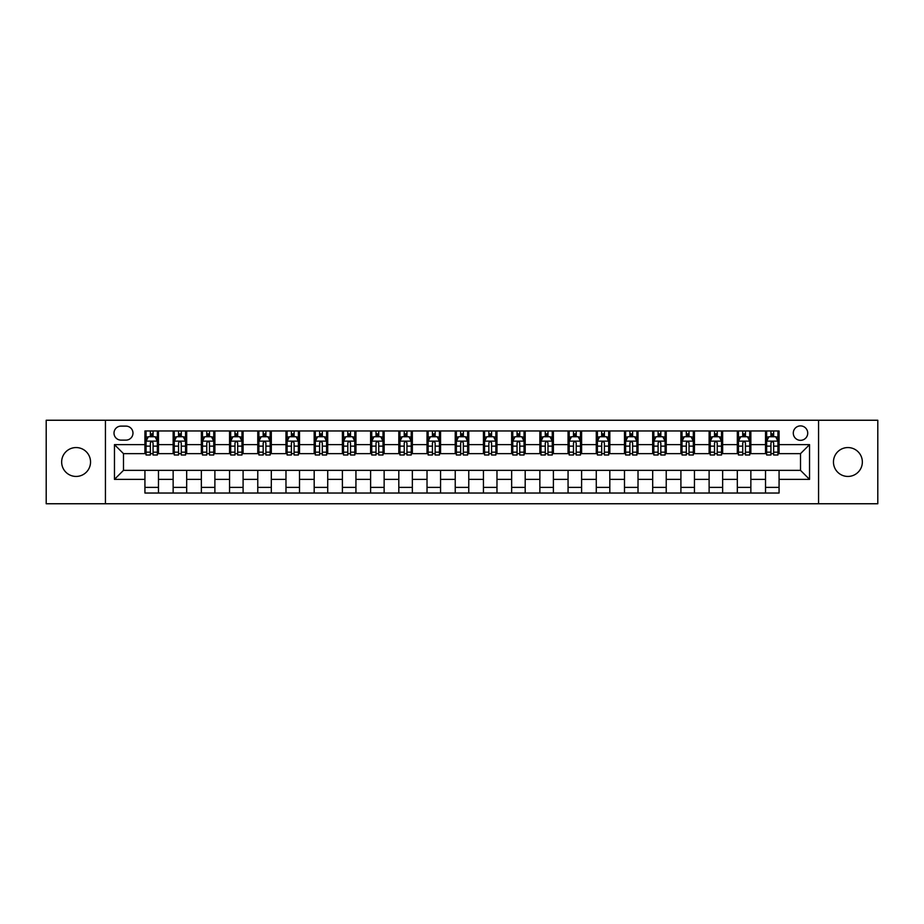 <?xml version="1.0" encoding="UTF-8"?>
<svg xmlns="http://www.w3.org/2000/svg" width="924" height="924" viewBox="0 0 924 924"><rect width="100%" height="100%" fill="white"/><g stroke="black" fill="none" stroke-linecap="round" stroke-linejoin="round"><path stroke-width="1.39" d="M847.897 447.562A14.438 14.438 0 0 0 833.46 462A14.438 14.438 0 0 0 847.897 476.438A14.438 14.438 0 0 0 862.346 462A14.438 14.438 0 0 0 847.897 447.562M76.103 447.562A14.438 14.438 0 0 0 61.654 462A14.438 14.438 0 0 0 76.103 476.438A14.438 14.438 0 0 0 90.54 462A14.438 14.438 0 0 0 76.103 447.562M800.507 425.895A7.219 7.219 0 0 0 793.289 433.113A7.219 7.219 0 0 0 800.507 440.332A7.219 7.219 0 0 0 807.726 433.113A7.219 7.219 0 0 0 800.507 425.895M818.56 503.753L877.8 503.753L877.8 420.247L818.56 420.247L818.56 503.753L105.44 503.753L105.44 420.247L46.2 420.247L46.2 503.753L105.44 503.753M121.009 440.113L125.976 440.113A6.999 6.999 0 0 0 132.975 433.113A6.999 6.999 0 0 0 125.976 426.114L121.009 426.114A6.999 6.999 0 0 0 114.01 433.113A6.999 6.999 0 0 0 121.009 440.113M818.56 420.247L105.44 420.247M144.929 479.371L114.46 479.371L114.46 444.629L144.929 444.629L144.929 453.649L123.493 453.649L123.493 470.351L144.929 470.351L144.929 493.035L779.071 493.035L779.071 470.351L800.507 470.351L800.507 453.649L779.071 453.649L779.071 444.629L809.539 444.629L809.539 479.371L779.071 479.371M779.071 444.629L779.071 430.965L144.929 430.965L144.929 444.629M765.534 430.965L765.534 453.649L766.654 453.649M770.939 453.649L773.654 453.649M777.939 453.649L779.071 453.649M765.534 453.649L749.734 453.649M737.317 430.965L737.317 453.649L738.449 453.649M742.734 453.649L745.449 453.649M737.317 453.649L721.517 453.649M709.112 430.965L709.112 453.649L710.244 453.649M714.529 453.649L717.232 453.649M709.112 453.649L693.312 453.649M680.907 430.965L680.907 453.649L682.028 453.649M686.313 453.649L689.027 453.649M680.907 453.649L665.107 453.649M652.691 430.965L652.691 453.649L653.822 453.649M658.107 453.649L660.822 453.649M652.691 453.649L636.89 453.649M624.485 430.965L624.485 453.649L625.617 453.649M629.902 453.649L632.605 453.649M624.485 453.649L608.685 453.649M596.28 430.965L596.28 453.649L597.401 453.649M601.686 453.649L604.4 453.649M596.28 453.649L580.48 453.649M568.064 430.965L568.064 453.649L569.196 453.649M573.481 453.649L576.195 453.649M568.064 453.649L552.263 453.649M539.859 430.965L539.859 453.649L540.99 453.649M545.276 453.649L547.978 453.649M539.859 453.649L524.058 453.649M511.653 430.965L511.653 453.649L512.774 453.649M517.059 453.649L519.773 453.649M511.653 453.649L495.853 453.649M483.437 430.965L483.437 453.649L484.569 453.649M488.854 453.649L491.568 453.649M483.437 453.649L467.636 453.649M455.232 430.965L455.232 453.649L456.364 453.649M460.649 453.649L463.351 453.649M455.232 453.649L439.431 453.649M427.027 430.965L427.027 453.649L428.147 453.649M432.432 453.649L435.146 453.649M427.027 453.649L411.226 453.649M398.81 430.965L398.81 453.649L399.942 453.649M404.227 453.649L406.941 453.649M398.81 453.649L383.01 453.649M370.605 430.965L370.605 453.649L371.737 453.649M376.022 453.649L378.724 453.649M370.605 453.649L354.804 453.649M342.4 430.965L342.4 453.649L343.52 453.649M347.805 453.649L350.519 453.649M342.4 453.649L326.599 453.649M314.183 430.965L314.183 453.649L315.315 453.649M319.6 453.649L322.314 453.649M314.183 453.649L298.383 453.649M285.978 430.965L285.978 453.649L287.11 453.649M291.395 453.649L294.098 453.649M285.978 453.649L270.178 453.649M257.773 430.965L257.773 453.649L258.893 453.649M263.178 453.649L265.893 453.649M257.773 453.649L241.972 453.649M229.556 430.965L229.556 453.649L230.688 453.649M234.973 453.649L237.687 453.649M229.556 453.649L213.756 453.649M201.351 430.965L201.351 453.649L202.483 453.649M206.768 453.649L209.471 453.649M201.351 453.649L185.551 453.649M173.146 430.965L173.146 453.649L174.266 453.649M178.551 453.649L181.266 453.649M173.146 453.649L157.346 453.649M144.929 453.649L146.061 453.649M150.346 453.649L153.061 453.649M144.929 470.351L158.466 470.351L158.466 493.035M779.071 470.351L158.466 470.351M158.466 430.965L158.466 453.649M144.929 436.613L146.061 436.613M150.346 436.613L153.061 436.613M157.346 436.613L158.466 436.613M144.929 487.387L158.466 487.387M173.146 470.351L173.146 493.035M186.683 430.965L186.683 453.649M173.146 436.613L174.266 436.613M178.551 436.613L181.266 436.613M185.551 436.613L186.683 436.613M186.683 470.351L186.683 493.035M173.146 487.387L186.683 487.387M201.351 470.351L201.351 493.035M214.888 470.351L214.888 493.035M201.351 487.387L214.888 487.387M214.888 430.965L214.888 453.649M201.351 436.613L202.483 436.613M206.768 436.613L209.471 436.613M213.756 436.613L214.888 436.613M229.556 470.351L229.556 493.035M243.093 470.351L243.093 493.035M229.556 487.387L243.093 487.387M243.093 430.965L243.093 453.649M229.556 436.613L230.688 436.613M234.973 436.613L237.687 436.613M241.972 436.613L243.093 436.613M257.773 470.351L257.773 493.035M271.31 470.351L271.31 493.035M257.773 487.387L271.31 487.387M271.31 430.965L271.31 453.649M257.773 436.613L258.893 436.613M263.178 436.613L265.893 436.613M270.178 436.613L271.31 436.613M285.978 470.351L285.978 493.035M299.515 470.351L299.515 493.035M285.978 487.387L299.515 487.387M299.515 430.965L299.515 453.649M285.978 436.613L287.11 436.613M291.395 436.613L294.098 436.613M298.383 436.613L299.515 436.613M314.183 470.351L314.183 493.035M327.72 470.351L327.72 493.035M314.183 487.387L327.72 487.387M327.72 430.965L327.72 453.649M314.183 436.613L315.315 436.613M319.6 436.613L322.314 436.613M326.599 436.613L327.72 436.613M342.4 470.351L342.4 493.035M355.936 470.351L355.936 493.035M342.4 487.387L355.936 487.387M355.936 430.965L355.936 453.649M342.4 436.613L343.52 436.613M347.805 436.613L350.519 436.613M354.804 436.613L355.936 436.613M370.605 470.351L370.605 493.035M384.141 470.351L384.141 493.035M370.605 487.387L384.141 487.387M384.141 430.965L384.141 453.649M370.605 436.613L371.737 436.613M376.022 436.613L378.724 436.613M383.01 436.613L384.141 436.613M398.81 470.351L398.81 493.035M412.347 470.351L412.347 493.035M398.81 487.387L412.347 487.387M412.347 430.965L412.347 453.649M398.81 436.613L399.942 436.613M404.227 436.613L406.941 436.613M411.226 436.613L412.347 436.613M427.027 470.351L427.027 493.035M440.563 470.351L440.563 493.035M427.027 487.387L440.563 487.387M440.563 430.965L440.563 453.649M427.027 436.613L428.147 436.613M432.432 436.613L435.146 436.613M439.431 436.613L440.563 436.613M455.232 470.351L455.232 493.035M468.768 470.351L468.768 493.035M455.232 487.387L468.768 487.387M468.768 430.965L468.768 453.649M455.232 436.613L456.364 436.613M460.649 436.613L463.351 436.613M467.636 436.613L468.768 436.613M483.437 470.351L483.437 493.035M496.973 470.351L496.973 493.035M483.437 487.387L496.973 487.387M496.973 430.965L496.973 453.649M483.437 436.613L484.569 436.613M488.854 436.613L491.568 436.613M495.853 436.613L496.973 436.613M511.653 470.351L511.653 493.035M525.19 470.351L525.19 493.035M511.653 487.387L525.19 487.387M525.19 430.965L525.19 453.649M511.653 436.613L512.774 436.613M517.059 436.613L519.773 436.613M524.058 436.613L525.19 436.613M539.859 470.351L539.859 493.035M553.395 470.351L553.395 493.035M539.859 487.387L553.395 487.387M553.395 430.965L553.395 453.649M539.859 436.613L540.99 436.613M545.276 436.613L547.978 436.613M552.263 436.613L553.395 436.613M568.064 470.351L568.064 493.035M581.6 470.351L581.6 493.035M568.064 487.387L581.6 487.387M581.6 430.965L581.6 453.649M568.064 436.613L569.196 436.613M573.481 436.613L576.195 436.613M580.48 436.613L581.6 436.613M596.28 470.351L596.28 493.035M609.817 470.351L609.817 493.035M596.28 487.387L609.817 487.387M609.817 430.965L609.817 453.649M596.28 436.613L597.401 436.613M601.686 436.613L604.4 436.613M608.685 436.613L609.817 436.613M624.485 470.351L624.485 493.035M638.022 470.351L638.022 493.035M624.485 487.387L638.022 487.387M638.022 430.965L638.022 453.649M624.485 436.613L625.617 436.613M629.902 436.613L632.605 436.613M636.89 436.613L638.022 436.613M652.691 470.351L652.691 493.035M666.227 470.351L666.227 493.035M652.691 487.387L666.227 487.387M666.227 430.965L666.227 453.649M652.691 436.613L653.822 436.613M658.107 436.613L660.822 436.613M665.107 436.613L666.227 436.613M680.907 470.351L680.907 493.035M694.444 470.351L694.444 493.035M680.907 487.387L694.444 487.387M694.444 430.965L694.444 453.649M680.907 436.613L682.028 436.613M686.313 436.613L689.027 436.613M693.312 436.613L694.444 436.613M709.112 470.351L709.112 493.035M722.649 470.351L722.649 493.035M709.112 487.387L722.649 487.387M722.649 430.965L722.649 453.649M709.112 436.613L710.244 436.613M714.529 436.613L717.232 436.613M721.517 436.613L722.649 436.613M737.317 470.351L737.317 493.035M750.854 470.351L750.854 493.035M737.317 487.387L750.854 487.387M750.854 430.965L750.854 453.649M737.317 436.613L738.449 436.613M742.734 436.613L745.449 436.613M749.734 436.613L750.854 436.613M765.534 470.351L765.534 493.035M765.534 487.387L779.071 487.387M765.534 436.613L766.654 436.613M770.939 436.613L773.654 436.613M777.939 436.613L779.071 436.613M123.493 453.649L114.46 444.629M123.493 470.351L114.46 479.371M809.539 444.629L800.507 453.649M809.539 479.371L800.507 470.351M153.061 433.899L150.346 433.899M157.346 452.171L153.061 452.171L153.061 455.001L157.346 455.001L157.346 441.233L155.082 436.729L148.314 436.729L146.061 441.233L146.061 455.001L150.346 455.001L150.346 452.171L146.061 452.171M146.061 441.233L146.061 430.965M157.346 441.233L157.346 430.965M150.346 436.729L150.346 430.965M153.061 430.965L153.061 436.729M153.061 452.171L153.061 442.931C152.16 441.187 151.247 441.187 150.346 442.931L150.346 452.171M181.266 433.899L178.551 433.899M185.551 452.171L181.266 452.171L181.266 455.001L185.551 455.001L185.551 441.233L183.298 436.729L176.53 436.729L174.266 441.233L174.266 455.001L178.551 455.001L178.551 452.171L174.266 452.171M174.266 441.233L174.266 430.965M185.551 441.233L185.551 430.965M178.551 436.729L178.551 430.965M181.266 430.965L181.266 436.729M181.266 452.171L181.266 442.931C180.365 441.187 179.464 441.187 178.551 442.931L178.551 452.171M209.471 433.899L206.768 433.899M213.756 452.171L209.471 452.171L209.471 455.001L213.756 455.001L213.756 441.233L211.504 436.729L204.735 436.729L202.483 441.233L202.483 455.001L206.768 455.001L206.768 452.171L202.483 452.171M202.483 441.233L202.483 430.965M213.756 441.233L213.756 430.965M206.768 436.729L206.768 430.965M209.471 430.965L209.471 436.729M209.471 452.171L209.471 442.931C208.57 441.187 207.669 441.187 206.768 442.931L206.768 452.171M237.687 433.899L234.973 433.899M241.972 452.171L237.687 452.171L237.687 455.001L241.972 455.001L241.972 441.233L239.709 436.729L232.94 436.729L230.688 441.233L230.688 455.001L234.973 455.001L234.973 452.171L230.688 452.171M230.688 441.233L230.688 430.965M241.972 441.233L241.972 430.965M234.973 436.729L234.973 430.965M237.687 430.965L237.687 436.729M237.687 452.171L237.687 442.931C236.787 441.187 235.874 441.187 234.973 442.931L234.973 452.171M265.893 433.899L263.178 433.899M270.178 452.171L265.893 452.171L265.893 455.001L270.178 455.001L270.178 441.233L267.925 436.729L261.157 436.729L258.893 441.233L258.893 455.001L263.178 455.001L263.178 452.171L258.893 452.171M258.893 441.233L258.893 430.965M270.178 441.233L270.178 430.965M263.178 436.729L263.178 430.965M265.893 430.965L265.893 436.729M265.893 452.171L265.893 442.931C264.992 441.187 264.091 441.187 263.178 442.931L263.178 452.171M294.098 433.899L291.395 433.899M298.383 452.171L294.098 452.171L294.098 455.001L298.383 455.001L298.383 441.233L296.13 436.729L289.362 436.729L287.11 441.233L287.11 455.001L291.395 455.001L291.395 452.171L287.11 452.171M287.11 441.233L287.11 430.965M298.383 441.233L298.383 430.965M291.395 436.729L291.395 430.965M294.098 430.965L294.098 436.729M294.098 452.171L294.098 442.931C293.197 441.187 292.296 441.187 291.395 442.931L291.395 452.171M322.314 433.899L319.6 433.899M326.599 452.171L322.314 452.171L322.314 455.001L326.599 455.001L326.599 441.233L324.336 436.729L317.567 436.729L315.315 441.233L315.315 455.001L319.6 455.001L319.6 452.171L315.315 452.171M315.315 441.233L315.315 430.965M326.599 441.233L326.599 430.965M319.6 436.729L319.6 430.965M322.314 430.965L322.314 436.729M322.314 452.171L322.314 442.931C321.413 441.187 320.501 441.187 319.6 442.931L319.6 452.171M350.519 433.899L347.805 433.899M354.804 452.171L350.519 452.171L350.519 455.001L354.804 455.001L354.804 441.233L352.552 436.729L345.784 436.729L343.52 441.233L343.52 455.001L347.805 455.001L347.805 452.171L343.52 452.171M343.52 441.233L343.52 430.965M354.804 441.233L354.804 430.965M347.805 436.729L347.805 430.965M350.519 430.965L350.519 436.729M350.519 452.171L350.519 442.931C349.618 441.187 348.718 441.187 347.805 442.931L347.805 452.171M378.724 433.899L376.022 433.899M383.01 452.171L378.724 452.171L378.724 455.001L383.01 455.001L383.01 441.233L380.757 436.729L373.989 436.729L371.737 441.233L371.737 455.001L376.022 455.001L376.022 452.171L371.737 452.171M371.737 441.233L371.737 430.965M383.01 441.233L383.01 430.965M376.022 436.729L376.022 430.965M378.724 430.965L378.724 436.729M378.724 452.171L378.724 442.931C377.824 441.187 376.923 441.187 376.022 442.931L376.022 452.171M406.941 433.899L404.227 433.899M411.226 452.171L406.941 452.171L406.941 455.001L411.226 455.001L411.226 441.233L408.962 436.729L402.194 436.729L399.942 441.233L399.942 455.001L404.227 455.001L404.227 452.171L399.942 452.171M399.942 441.233L399.942 430.965M411.226 441.233L411.226 430.965M404.227 436.729L404.227 430.965M406.941 430.965L406.941 436.729M406.941 452.171L406.941 442.931C406.04 441.187 405.128 441.187 404.227 442.931L404.227 452.171M435.146 433.899L432.432 433.899M439.431 452.171L435.146 452.171L435.146 455.001L439.431 455.001L439.431 441.233L437.179 436.729L430.411 436.729L428.147 441.233L428.147 455.001L432.432 455.001L432.432 452.171L428.147 452.171M428.147 441.233L428.147 430.965M439.431 441.233L439.431 430.965M432.432 436.729L432.432 430.965M435.146 430.965L435.146 436.729M435.146 452.171L435.146 442.931C434.245 441.187 433.344 441.187 432.432 442.931L432.432 452.171M463.351 433.899L460.649 433.899M467.636 452.171L463.351 452.171L463.351 455.001L467.636 455.001L467.636 441.233L465.384 436.729L458.616 436.729L456.364 441.233L456.364 455.001L460.649 455.001L460.649 452.171L456.364 452.171M456.364 441.233L456.364 430.965M467.636 441.233L467.636 430.965M460.649 436.729L460.649 430.965M463.351 430.965L463.351 436.729M463.351 452.171L463.351 442.931C462.45 441.187 461.55 441.187 460.649 442.931L460.649 452.171M491.568 433.899L488.854 433.899M495.853 452.171L491.568 452.171L491.568 455.001L495.853 455.001L495.853 441.233L493.589 436.729L486.821 436.729L484.569 441.233L484.569 455.001L488.854 455.001L488.854 452.171L484.569 452.171M484.569 441.233L484.569 430.965M495.853 441.233L495.853 430.965M488.854 436.729L488.854 430.965M491.568 430.965L491.568 436.729M491.568 452.171L491.568 442.931C490.667 441.187 489.755 441.187 488.854 442.931L488.854 452.171M519.773 433.899L517.059 433.899M524.058 452.171L519.773 452.171L519.773 455.001L524.058 455.001L524.058 441.233L521.806 436.729L515.038 436.729L512.774 441.233L512.774 455.001L517.059 455.001L517.059 452.171L512.774 452.171M512.774 441.233L512.774 430.965M524.058 441.233L524.058 430.965M517.059 436.729L517.059 430.965M519.773 430.965L519.773 436.729M519.773 452.171L519.773 442.931C518.872 441.187 517.971 441.187 517.059 442.931L517.059 452.171M547.978 433.899L545.276 433.899M552.263 452.171L547.978 452.171L547.978 455.001L552.263 455.001L552.263 441.233L550.011 436.729L543.243 436.729L540.99 441.233L540.99 455.001L545.276 455.001L545.276 452.171L540.99 452.171M540.99 441.233L540.99 430.965M552.263 441.233L552.263 430.965M545.276 436.729L545.276 430.965M547.978 430.965L547.978 436.729M547.978 452.171L547.978 442.931C547.077 441.187 546.176 441.187 545.276 442.931L545.276 452.171M576.195 433.899L573.481 433.899M580.48 452.171L576.195 452.171L576.195 455.001L580.48 455.001L580.48 441.233L578.216 436.729L571.448 436.729L569.196 441.233L569.196 455.001L573.481 455.001L573.481 452.171L569.196 452.171M569.196 441.233L569.196 430.965M580.48 441.233L580.48 430.965M573.481 436.729L573.481 430.965M576.195 430.965L576.195 436.729M576.195 452.171L576.195 442.931C575.294 441.187 574.382 441.187 573.481 442.931L573.481 452.171M604.4 433.899L601.686 433.899M608.685 452.171L604.4 452.171L604.4 455.001L608.685 455.001L608.685 441.233L606.433 436.729L599.664 436.729L597.401 441.233L597.401 455.001L601.686 455.001L601.686 452.171L597.401 452.171M597.401 441.233L597.401 430.965M608.685 441.233L608.685 430.965M601.686 436.729L601.686 430.965M604.4 430.965L604.4 436.729M604.4 452.171L604.4 442.931C603.499 441.187 602.598 441.187 601.686 442.931L601.686 452.171M632.605 433.899L629.902 433.899M636.89 452.171L632.605 452.171L632.605 455.001L636.89 455.001L636.89 441.233L634.638 436.729L627.87 436.729L625.617 441.233L625.617 455.001L629.902 455.001L629.902 452.171L625.617 452.171M625.617 441.233L625.617 430.965M636.89 441.233L636.89 430.965M629.902 436.729L629.902 430.965M632.605 430.965L632.605 436.729M632.605 452.171L632.605 442.931C631.704 441.187 630.803 441.187 629.902 442.931L629.902 452.171M660.822 433.899L658.107 433.899M665.107 452.171L660.822 452.171L660.822 455.001L665.107 455.001L665.107 441.233L662.843 436.729L656.075 436.729L653.822 441.233L653.822 455.001L658.107 455.001L658.107 452.171L653.822 452.171M653.822 441.233L653.822 430.965M665.107 441.233L665.107 430.965M658.107 436.729L658.107 430.965M660.822 430.965L660.822 436.729M660.822 452.171L660.822 442.931C659.921 441.187 659.008 441.187 658.107 442.931L658.107 452.171M689.027 433.899L686.313 433.899M693.312 452.171L689.027 452.171L689.027 455.001L693.312 455.001L693.312 441.233L691.06 436.729L684.291 436.729L682.028 441.233L682.028 455.001L686.313 455.001L686.313 452.171L682.028 452.171M682.028 441.233L682.028 430.965M693.312 441.233L693.312 430.965M686.313 436.729L686.313 430.965M689.027 430.965L689.027 436.729M689.027 452.171L689.027 442.931C688.126 441.187 687.225 441.187 686.313 442.931L686.313 452.171M717.232 433.899L714.529 433.899M721.517 452.171L717.232 452.171L717.232 455.001L721.517 455.001L721.517 441.233L719.265 436.729L712.496 436.729L710.244 441.233L710.244 455.001L714.529 455.001L714.529 452.171L710.244 452.171M710.244 441.233L710.244 430.965M721.517 441.233L721.517 430.965M714.529 436.729L714.529 430.965M717.232 430.965L717.232 436.729M717.232 452.171L717.232 442.931C716.331 441.187 715.43 441.187 714.529 442.931L714.529 452.171M745.449 433.899L742.734 433.899M749.734 452.171L745.449 452.171L745.449 455.001L749.734 455.001L749.734 441.233L747.47 436.729L740.702 436.729L738.449 441.233L738.449 455.001L742.734 455.001L742.734 452.171L738.449 452.171M738.449 441.233L738.449 430.965M749.734 441.233L749.734 430.965M742.734 436.729L742.734 430.965M745.449 430.965L745.449 436.729M745.449 452.171L745.449 442.931C744.548 441.187 743.635 441.187 742.734 442.931L742.734 452.171M773.654 433.899L770.939 433.899M777.939 452.171L773.654 452.171L773.654 455.001L777.939 455.001L777.939 441.233L775.686 436.729L768.918 436.729L766.654 441.233L766.654 455.001L770.939 455.001L770.939 452.171L766.654 452.171M766.654 441.233L766.654 430.965M777.939 441.233L777.939 430.965M770.939 436.729L770.939 430.965M773.654 430.965L773.654 436.729M773.654 452.171L773.654 442.931C772.753 441.187 771.852 441.187 770.939 442.931L770.939 452.171M173.146 479.371L158.466 479.371M173.146 444.629L158.466 444.629M201.351 444.629L186.683 444.629M201.351 479.371L186.683 479.371M229.556 444.629L214.888 444.629M229.556 479.371L214.888 479.371M257.773 444.629L243.093 444.629M257.773 479.371L243.093 479.371M285.978 444.629L271.31 444.629M285.978 479.371L271.31 479.371M314.183 444.629L299.515 444.629M314.183 479.371L299.515 479.371M342.4 444.629L327.72 444.629M342.4 479.371L327.72 479.371M370.605 444.629L355.936 444.629M370.605 479.371L355.936 479.371M398.81 444.629L384.141 444.629M398.81 479.371L384.141 479.371M427.027 444.629L412.347 444.629M427.027 479.371L412.347 479.371M455.232 444.629L440.563 444.629M455.232 479.371L440.563 479.371M483.437 444.629L468.768 444.629M483.437 479.371L468.768 479.371M511.653 444.629L496.973 444.629M511.653 479.371L496.973 479.371M539.859 444.629L525.19 444.629M539.859 479.371L525.19 479.371M568.064 444.629L553.395 444.629M568.064 479.371L553.395 479.371M596.28 444.629L581.6 444.629M596.28 479.371L581.6 479.371M624.485 444.629L609.817 444.629M624.485 479.371L609.817 479.371M652.691 444.629L638.022 444.629M652.691 479.371L638.022 479.371M680.907 444.629L666.227 444.629M680.907 479.371L666.227 479.371M709.112 444.629L694.444 444.629M709.112 479.371L694.444 479.371M737.317 444.629L722.649 444.629M737.317 479.371L722.649 479.371M765.534 444.629L750.854 444.629M765.534 479.371L750.854 479.371M157.288 441.129L146.119 441.129M146.061 436.994L148.187 436.994M155.22 436.994L157.346 436.994M150.346 446.13L146.061 446.13M157.346 446.13L153.061 446.13M153.061 435.343L150.346 435.343M185.493 441.129L174.324 441.129M174.266 436.994L176.392 436.994M183.426 436.994L185.551 436.994M178.551 446.13L174.266 446.13M185.551 446.13L181.266 446.13M181.266 435.343L178.551 435.343M213.71 441.129L202.529 441.129M202.483 436.994L204.597 436.994M211.642 436.994L213.756 436.994M206.768 446.13L202.483 446.13M213.756 446.13L209.471 446.13M209.471 435.343L206.768 435.343M241.915 441.129L230.746 441.129M230.688 436.994L232.813 436.994M239.847 436.994L241.972 436.994M234.973 446.13L230.688 446.13M241.972 446.13L237.687 446.13M237.687 435.343L234.973 435.343M270.12 441.129L258.951 441.129M258.893 436.994L261.018 436.994M268.052 436.994L270.178 436.994M263.178 446.13L258.893 446.13M270.178 446.13L265.893 446.13M265.893 435.343L263.178 435.343M298.337 441.129L287.156 441.129M287.11 436.994L289.224 436.994M296.269 436.994L298.383 436.994M291.395 446.13L287.11 446.13M298.383 446.13L294.098 446.13M294.098 435.343L291.395 435.343M326.542 441.129L315.373 441.129M315.315 436.994L317.44 436.994M324.474 436.994L326.599 436.994M319.6 446.13L315.315 446.13M326.599 446.13L322.314 446.13M322.314 435.343L319.6 435.343M354.747 441.129L343.578 441.129M343.52 436.994L345.645 436.994M352.679 436.994L354.804 436.994M347.805 446.13L343.52 446.13M354.804 446.13L350.519 446.13M350.519 435.343L347.805 435.343M382.963 441.129L371.783 441.129M371.737 436.994L373.85 436.994M380.896 436.994L383.01 436.994M376.022 446.13L371.737 446.13M383.01 446.13L378.724 446.13M378.724 435.343L376.022 435.343M411.168 441.129L400 441.129M399.942 436.994L402.067 436.994M409.101 436.994L411.226 436.994M404.227 446.13L399.942 446.13M411.226 446.13L406.941 446.13M406.941 435.343L404.227 435.343M439.374 441.129L428.205 441.129M428.147 436.994L430.272 436.994M437.306 436.994L439.431 436.994M432.432 446.13L428.147 446.13M439.431 446.13L435.146 446.13M435.146 435.343L432.432 435.343M467.59 441.129L456.41 441.129M456.364 436.994L458.477 436.994M465.523 436.994L467.636 436.994M460.649 446.13L456.364 446.13M467.636 446.13L463.351 446.13M463.351 435.343L460.649 435.343M495.795 441.129L484.626 441.129M484.569 436.994L486.694 436.994M493.728 436.994L495.853 436.994M488.854 446.13L484.569 446.13M495.853 446.13L491.568 446.13M491.568 435.343L488.854 435.343M524 441.129L512.832 441.129M512.774 436.994L514.899 436.994M521.933 436.994L524.058 436.994M517.059 446.13L512.774 446.13M524.058 446.13L519.773 446.13M519.773 435.343L517.059 435.343M552.217 441.129L541.037 441.129M540.99 436.994L543.104 436.994M550.15 436.994L552.263 436.994M545.276 446.13L540.99 446.13M552.263 446.13L547.978 446.13M547.978 435.343L545.276 435.343M580.422 441.129L569.253 441.129M569.196 436.994L571.321 436.994M578.355 436.994L580.48 436.994M573.481 446.13L569.196 446.13M580.48 446.13L576.195 446.13M576.195 435.343L573.481 435.343M608.627 441.129L597.458 441.129M597.401 436.994L599.526 436.994M606.56 436.994L608.685 436.994M601.686 446.13L597.401 446.13M608.685 446.13L604.4 446.13M604.4 435.343L601.686 435.343M636.844 441.129L625.664 441.129M625.617 436.994L627.731 436.994M634.776 436.994L636.89 436.994M629.902 446.13L625.617 446.13M636.89 446.13L632.605 446.13M632.605 435.343L629.902 435.343M665.049 441.129L653.88 441.129M653.822 436.994L655.948 436.994M662.982 436.994L665.107 436.994M658.107 446.13L653.822 446.13M665.107 446.13L660.822 446.13M660.822 435.343L658.107 435.343M693.254 441.129L682.085 441.129M682.028 436.994L684.153 436.994M691.187 436.994L693.312 436.994M686.313 446.13L682.028 446.13M693.312 446.13L689.027 446.13M689.027 435.343L686.313 435.343M721.471 441.129L710.29 441.129M710.244 436.994L712.358 436.994M719.403 436.994L721.517 436.994M714.529 446.13L710.244 446.13M721.517 446.13L717.232 446.13M717.232 435.343L714.529 435.343M749.676 441.129L738.507 441.129M738.449 436.994L740.574 436.994M747.608 436.994L749.734 436.994M742.734 446.13L738.449 446.13M749.734 446.13L745.449 446.13M745.449 435.343L742.734 435.343M777.881 441.129L766.712 441.129M766.654 436.994L768.78 436.994M775.814 436.994L777.939 436.994M770.939 446.13L766.654 446.13M777.939 446.13L773.654 446.13M773.654 435.343L770.939 435.343"/></g></svg>

